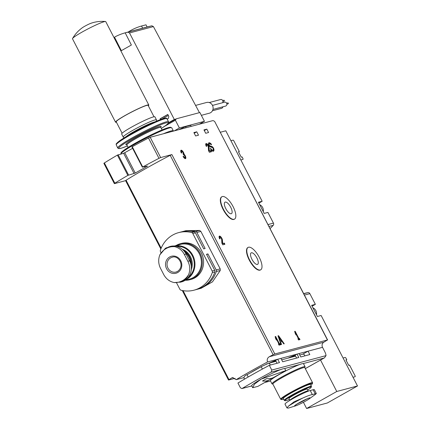 <?xml version="1.0" encoding="UTF-8"?>
<svg xmlns="http://www.w3.org/2000/svg" width="430" height="430" viewBox="0 0 430 430"><rect width="100%" height="100%" fill="white"/><g stroke="black" fill="none" stroke-linecap="round" stroke-linejoin="round"><path stroke-width="0.64" d="M209.399 146.195L209.937 145.894L212.049 146.56A2.064 0.785 -119.4 0 1 213.936 149.398A4.773 1.811 -119.4 0 1 213.495 151.172A4.773 1.811 -119.4 0 1 212.141 150.908A2.865 1.086 -119.4 0 1 210.469 148.861L210.324 148.576L210.856 148.581A1.908 0.726 -119.4 0 0 212.071 150.005A3.531 1.338 -119.4 0 0 212.888 150.086A3.531 1.338 -119.4 0 0 213.215 148.823A0.919 0.349 -119.4 0 0 212.377 147.549L210.249 146.877A2.064 0.785 -119.4 0 1 208.905 145.485A2.064 0.785 -119.4 0 1 208.362 143.588A4.773 1.811 -119.4 0 1 208.803 142.857A4.773 1.811 -119.4 0 1 210.942 143.744A1.338 0.505 -119.4 0 1 211.506 144.523L211.119 144.808L211.506 144.523M209.937 145.894A0.919 0.349 -119.4 0 1 209.329 145.259A0.919 0.349 -119.4 0 1 209.104 144.416A3.531 1.338 -119.4 0 1 209.415 143.937A3.531 1.338 -119.4 0 1 210.92 144.523L211.092 144.754M224.901 244.251L222.74 244.826L221.896 243.192L221.67 239.499A1.526 0.581 -119.4 0 0 221.004 237.924A1.526 0.581 -119.4 0 0 220.02 237.296A1.526 0.581 -119.4 0 0 220.192 238.779L219.687 238.913A2.865 1.086 -119.4 0 1 219.359 236.129A2.865 1.086 -119.4 0 1 221.208 237.306A2.865 1.086 -119.4 0 1 222.46 240.262L222.659 243.504L224.288 243.068L224.901 244.251M279.86 343.597L280.473 344.779L279.032 345.161L278.42 343.978L278.887 343.855L276.012 338.281L276.415 340.092L275.544 338.405L275.141 336.588L275.641 336.454L279.392 343.721L279.86 343.597L279.247 343.946L279.774 344.967M305.3 368.655L324.457 357.846L326.021 355.621A5.73 2.171 60.6 0 0 324.795 351.719L322.527 347.327A3.822 3.515 75.1 0 1 323.86 342.21L327.45 339.969L274.813 353.971L273.125 354.723A80.2 7.267 152.7 0 0 269.314 356.723C267.315 357.996 266.74 359.738 267.584 361.942A80.2 7.267 152.7 0 0 236.199 379.658L232.436 377.626L231.775 377.906A80.2 7.267 152.7 0 0 228.991 379.631L228.658 380.023L235.108 378.303M274.813 353.971L171.893 154.574L160.664 157.563L150.199 137.283L212.624 120.674A5.73 2.171 -119.4 0 1 214.731 121.582L327.606 339.963M198.499 135.197L196.757 131.816L193.876 132.58L195.623 135.961L198.499 135.197M208.582 132.515L206.835 129.134L203.954 129.898L205.701 133.279L208.582 132.515M260.72 269.798L260.413 269.97A12.852 4.875 -119.4 0 1 249.851 261.177A12.852 4.875 -119.4 0 1 247.782 247.589L248.088 247.411A12.852 4.875 -119.4 0 1 248.535 247.234A12.852 4.875 -119.4 0 1 258.957 256.758A12.852 4.875 -119.4 0 1 260.72 269.798A12.852 4.875 -119.4 0 1 250.158 260.999A12.852 4.875 -119.4 0 1 248.088 247.411M234.554 219.101L234.248 219.273A12.852 4.875 -119.4 0 1 223.686 210.48A12.852 4.875 -119.4 0 1 221.617 196.892L221.923 196.72A12.852 4.875 -119.4 0 1 222.369 196.537A12.852 4.875 -119.4 0 1 232.791 206.067A12.852 4.875 -119.4 0 1 234.554 219.101A12.852 4.875 -119.4 0 1 223.992 210.308A12.852 4.875 -119.4 0 1 221.923 196.72M299.371 338.405L299.984 339.587L298.544 339.974L297.931 338.792L298.404 338.663L295.523 333.089L295.926 334.9L294.652 331.396L295.157 331.267L298.904 338.528L299.371 338.405L298.759 338.754L299.285 339.775M278.543 335.685L284.252 343.774L283.746 343.909L282.037 341.479L280.613 341.861L281.516 344.5L281.01 344.634L278 335.83L278.543 335.685L278.049 335.964M211.533 151.715L209.372 152.29L208.528 150.656L208.303 146.963A1.526 0.581 -119.4 0 0 207.631 145.388A1.526 0.581 -119.4 0 0 206.647 144.76A1.526 0.581 -119.4 0 0 206.825 146.243L206.319 146.377A2.865 1.086 -119.4 0 1 205.992 143.593A2.865 1.086 -119.4 0 1 207.835 144.77A2.865 1.086 -119.4 0 1 209.093 147.726L209.292 150.968L210.92 150.532L211.533 151.715M181.336 153.021A2.865 1.086 -119.4 0 1 181.008 150.242A2.865 1.086 -119.4 0 1 182.788 151.333A2.865 1.086 -119.4 0 1 184.094 154.209A2.865 1.086 -119.4 0 1 185.642 156.767A2.865 1.086 -119.4 0 1 185.566 158.611A2.865 1.086 -119.4 0 1 183.078 156.402L183.583 156.267A1.526 0.581 -119.4 0 0 184.911 157.445A1.526 0.581 -119.4 0 0 185.007 156.66A1.338 0.505 -119.4 0 0 183.653 154.999L183.046 153.816A1.338 0.505 -119.4 0 0 183.089 153.8A1.338 0.505 -119.4 0 0 182.567 151.924A1.526 0.581 -119.4 0 0 181.664 151.403A1.526 0.581 -119.4 0 0 181.842 152.886L181.336 153.021M194.22 133.246L196.757 131.816M204.298 130.564L206.835 129.134M186.034 231.13L184.481 231.286A29.788 27.429 75.1 0 1 194.22 231.872A1.908 1.758 75.1 0 1 195.419 232.856L203.696 248.884L205.137 248.502L196.859 232.469A1.908 1.758 75.1 0 0 195.661 231.49A29.788 27.429 75.1 0 0 185.916 230.905M206.658 254.625L207.926 253.91L206.486 254.291L214.758 270.325A1.908 1.758 75.1 0 1 214.882 271.911A29.788 27.429 75.1 0 1 196.596 289.492L194 290.18A29.788 27.429 75.1 0 1 181.057 290.228A1.908 1.758 75.1 0 1 179.858 289.245L176.526 282.789M266.976 363.844L267.309 363.715M277.054 363.269L275.598 360.447L277.732 359.243L279.473 362.624L269.325 365.323A80.2 7.267 152.7 0 0 237.94 383.039L240.386 387.769L241.897 388.575L251.786 385.946M296.592 358.072L295.109 355.196L297.039 354.105L298.786 357.486L282.687 361.77L280.94 358.389L267.584 361.942M302.602 354.25L308.057 351.176L309.799 354.556L300.763 356.959L299.022 353.578L280.94 358.389M160.987 252.684L160.519 251.781A1.908 1.758 75.1 0 1 160.395 250.19A29.788 27.429 75.1 0 1 178.686 232.608A29.788 27.429 75.1 0 1 191.629 232.565A1.908 1.758 75.1 0 1 192.828 233.544L212.167 271.013A1.908 1.758 75.1 0 1 212.291 272.599A29.788 27.429 75.1 0 1 194 290.18M178.686 232.608L185.878 230.695L199.601 230.442L200.864 231.404L196.859 232.469M207.926 253.91L216.199 269.938A1.908 1.758 75.1 0 1 216.322 271.524A29.788 27.429 75.1 0 1 198.036 289.111L201.192 288.267L212.447 281.876L220.267 270.475L220.203 268.874L200.864 231.404M171.893 154.574L170.205 155.327A80.2 7.267 152.7 0 0 126.076 180.229L125.581 180.632L160.847 248.959M280.828 369.547L271.099 372.138L271.771 370.053L269.325 365.323M271.099 372.138A80.2 7.267 152.7 0 0 242.176 388.462L251.77 385.909M160.664 157.563L158.971 158.315A80.2 7.267 152.7 0 0 142.728 167.001L147.56 166.098L135.251 173.043L127.855 175.397A80.2 7.267 152.7 0 0 114.842 183.218L114.509 183.61L125.598 180.659M280.209 373.772A4.773 0.43 -27.3 0 1 278.479 374.745M198.036 289.111A29.788 27.429 75.1 0 1 197.311 289.288M134.122 173.575L123.657 153.295L117.39 155.117A80.2 7.267 152.7 0 0 104.377 162.943L103.883 163.341L114.348 183.621M123.657 153.295L132.628 148.339M150.199 137.283L148.506 138.035A80.2 7.267 152.7 0 0 132.263 146.721L131.919 146.958L142.411 167.195M322.527 347.327L299.022 353.578M243.95 377.594L236.199 379.658M266.96 363.807A21.005 1.903 152.7 0 0 266.229 364.167M261.332 366.656A21.005 1.903 152.7 0 0 250.373 372.837M275.598 360.447A17.184 1.559 152.7 0 0 269.228 363.13M288.025 358.131A17.049 1.548 -27.3 0 1 295.12 355.218A17.184 1.559 152.7 0 0 287.95 358.152M251.394 252.775A6.59 2.499 -119.4 0 1 256.737 257.656A6.59 2.499 -119.4 0 1 257.645 264.342A6.59 2.499 -119.4 0 1 252.227 259.833A6.59 2.499 -119.4 0 1 251.168 252.867A6.59 2.499 -119.4 0 1 251.394 252.775M225.229 202.078A6.59 2.499 -119.4 0 1 230.571 206.964A6.59 2.499 -119.4 0 1 231.48 213.645A6.59 2.499 -119.4 0 1 226.062 209.136A6.59 2.499 -119.4 0 1 225.003 202.17A6.59 2.499 -119.4 0 1 225.229 202.078M297.99 338.899L298.404 338.663M295.109 333.32L295.523 333.089M294.679 331.53L295.157 331.267M294.819 332.154L295.351 333.185M298.232 338.759L298.904 338.528M298.291 338.878L298.759 338.754M278.479 344.086L278.887 343.855M275.598 338.512L276.012 338.281M275.168 336.722L275.641 336.454M275.308 337.346L275.84 338.378M278.721 343.952L279.392 343.721M278.78 344.07L279.247 343.946M278.205 336.432L278.839 337.324M281.134 340.576L281.817 341.538M280.15 342.119L280.613 341.861M279.027 337.222L281.322 340.469L280.236 340.759L279.027 337.222L278.565 337.48M279.79 341.06L281.322 340.469M279.774 341.017L280.236 340.759M219.257 237.887A1.526 0.581 -119.4 0 1 219.402 237.645L220.02 237.296M219.128 236.441A2.865 1.086 -119.4 0 1 220.3 237.301M221.692 239.8A2.865 1.086 -119.4 0 1 221.848 240.612L222.02 243.428M222.192 243.767L222.659 243.504M222.213 243.805L224.288 243.068M223.675 243.418L224.202 244.439M205.889 145.351A1.526 0.581 -119.4 0 1 206.034 145.103L206.647 144.76M205.76 143.905A2.865 1.086 -119.4 0 1 206.932 144.765M208.319 147.264A2.865 1.086 -119.4 0 1 208.475 148.076L208.647 150.892M208.824 151.231L209.292 150.968M208.846 151.269L210.92 150.532M210.308 150.882L210.834 151.903M209.475 146.286L211.436 146.904A2.064 0.785 -119.4 0 1 212.21 147.495M213.237 149.355A2.064 0.785 -119.4 0 1 213.323 149.748A4.773 1.811 -119.4 0 1 213.146 151.263M210.377 148.689L210.791 148.452M212.888 150.086L212.269 150.435A3.531 1.338 -119.4 0 1 211.528 150.387M208.545 143.109A4.773 1.811 -119.4 0 1 210.275 144.045M208.518 144.647A3.531 1.338 -119.4 0 1 208.797 144.281L209.415 143.937M183.218 153.564A2.865 1.086 -119.4 0 1 183.476 154.558L184.094 154.209M180.777 150.548A2.865 1.086 -119.4 0 1 181.949 151.408M183.476 154.558A2.865 1.086 -119.4 0 1 183.9 155.042M185.056 157.203A2.865 1.086 -119.4 0 1 185.185 158.649M183.142 156.52L183.583 156.267M184.911 157.445L184.293 157.794A1.526 0.581 -119.4 0 1 184.013 157.788M180.906 152A1.526 0.581 -119.4 0 1 181.051 151.752L181.664 151.403M316.335 393.52L314.362 389.693A14.894 1.349 152.7 0 0 313.126 389.752L310.245 390.515A14.894 1.349 152.7 0 0 295.066 397.438A14.894 1.349 152.7 0 0 285.009 404.119L286.987 407.952M289.868 400.368L288.955 398.594A10.309 0.935 -27.3 0 1 297.689 393.036A10.309 0.935 -27.3 0 1 307.278 389.134L308.192 390.908A10.309 0.935 -27.3 0 0 298.603 394.81A10.309 0.935 -27.3 0 0 289.868 400.368L289.879 400.389M289.39 399.443A14.738 1.333 -27.3 0 1 285.133 400.701A14.738 1.333 -27.3 0 1 297.501 392.676A14.738 1.333 -27.3 0 1 311.212 387.242A14.738 1.333 -27.3 0 1 307.713 389.983M285.133 400.701L284.407 400.475A15.276 1.387 -27.3 0 1 284.294 400.394A15.276 1.387 -27.3 0 1 297.232 392.155A15.276 1.387 -27.3 0 1 311.444 386.382A15.276 1.387 -27.3 0 1 311.444 386.522L311.212 387.242M284.294 400.394L283.322 398.502A15.276 1.387 -27.3 0 1 296.259 390.268A15.276 1.387 -27.3 0 1 310.471 384.49L311.444 386.382M283.666 399.18A17.41 1.58 -27.3 0 1 281.553 399.577A17.41 1.58 -27.3 0 1 296.168 390.096A17.41 1.58 -27.3 0 1 312.368 383.673A17.41 1.58 -27.3 0 1 310.815 385.167M281.553 399.577L280.833 399.352A17.947 1.629 -27.3 0 1 280.699 399.255A17.947 1.629 -27.3 0 1 295.899 389.575A17.947 1.629 -27.3 0 1 312.599 382.786A17.947 1.629 -27.3 0 1 312.599 382.953L312.368 383.673M280.699 399.255L272.878 384.097A17.947 1.629 -27.3 0 1 288.079 374.423A17.947 1.629 -27.3 0 1 304.779 367.634L312.599 382.786M272.91 384.167L272.115 383.915A18.619 1.688 -27.3 0 1 271.975 383.813A18.619 1.688 -27.3 0 1 287.745 373.777A18.619 1.688 -27.3 0 1 305.063 366.736A18.619 1.688 -27.3 0 1 305.069 366.908L304.811 367.704M271.975 383.813L270.405 380.776A18.619 1.688 -27.3 0 1 286.176 370.735A18.619 1.688 -27.3 0 1 303.494 363.694L305.063 366.736M295.802 405.791A8.783 0.795 -27.3 0 1 296.969 404.044A8.783 0.795 -27.3 0 1 307.079 398.825A8.783 0.795 -27.3 0 1 309.175 398.889A8.783 0.795 -27.3 0 1 305.612 401.093A8.783 0.795 -27.3 0 1 295.802 405.791L288.331 408.102L286.998 407.946L288.379 406.2A18.081 1.639 -27.3 0 1 302.908 397.997C307.165 396.062 310.304 394.917 312.331 394.557L316.324 393.531L315.496 394.321M302.908 397.997L294.152 401.738L288.379 406.2M251.69 385.753A18.619 1.688 -27.3 0 1 261.209 379.083A18.619 1.688 -27.3 0 1 284.773 368.677L285.783 370.622L261.209 379.083L254.436 384.2L252.695 387.704L251.69 385.753M270.981 378.411L271.131 378.706A68.741 26.09 -119.4 0 1 269.637 379.738L257.806 386.414L252.695 387.704M270.997 362.662A13.652 1.236 -27.3 0 1 275.437 361.404L275.469 361.469M271.131 378.706L272.292 378.051M269.637 379.738A68.741 26.09 -119.4 0 1 262.493 381.002L266.799 378.572A68.741 26.09 -119.4 0 0 273.948 377.303L285.778 370.628M174.397 246.632C178.799 247.61 182.126 250.233 184.368 254.495L187.856 261.257C190.055 265.595 190.339 269.965 188.716 274.372A18.081 16.646 75.1 0 1 182.551 280.602A18.081 16.646 75.1 0 1 174.182 282.575L181.406 281.967A14.894 13.712 -104.9 0 0 189.576 260.8L186.088 254.039A14.894 13.712 -104.9 0 0 170.258 246.417L165.303 248.395L159.863 254.834A18.081 16.646 75.1 0 1 174.397 246.632L168.866 246.793M184.986 252.216A14.738 13.566 75.1 0 1 190.764 263.805M183.492 250.394A15.276 14.066 75.1 0 1 191.307 266.767M182.239 249.228A15.276 14.066 75.1 0 1 191.291 269.739M176.327 246.304A17.41 16.028 75.1 0 1 193.065 257.694A17.41 16.028 75.1 0 1 188.06 277.656M174.37 246.019A17.947 16.528 75.1 0 1 193.79 257.613A17.947 16.528 75.1 0 1 186.539 279.409A17.947 16.528 75.1 0 1 185.884 279.758M174.327 246.019L180.181 244.46A17.947 16.528 75.1 0 1 200.117 255.56A17.947 16.528 75.1 0 1 192.995 277.694A17.947 16.528 75.1 0 1 189.41 279.151L185.136 280.29M176.031 245.562A18.619 17.141 75.1 0 1 180.261 243.751A18.619 17.141 75.1 0 1 200.939 255.259A18.619 17.141 75.1 0 1 193.554 278.215A18.619 17.141 75.1 0 1 189.834 279.731A18.619 17.141 75.1 0 1 185.266 280.258M180.261 243.751L181.557 243.401A18.619 17.141 75.1 0 1 202.234 254.915A18.619 17.141 75.1 0 1 194.849 277.871A18.619 17.141 75.1 0 1 191.13 279.387L189.834 279.731M180.014 282.333L183.121 281.086C185.647 279.586 187.512 277.35 188.716 274.372M174.182 282.575C169.694 281.612 166.254 279.027 163.851 274.802L160.363 268.046C158.326 263.665 158.159 259.263 159.863 254.834M177.681 272.539A8.783 8.089 75.1 0 1 165.534 264.337A8.783 8.089 75.1 0 1 177.794 257.419A8.783 8.089 75.1 0 1 177.681 272.539M346.026 360.146L346.784 359.716L345.924 359.942L348.714 365.349L349.574 365.124L354.987 375.6A1.145 0.435 -119.4 0 1 355.115 376.712A1.145 0.435 -119.4 0 1 355.078 376.728L353.014 377.277M303.682 293.615L304.144 293.491A57.287 52.745 75.1 0 1 307.95 292.642A1.908 1.758 75.1 0 1 309.853 293.647L315.373 304.343L311.632 305.343L317.388 316.496L321.129 315.496L357.502 385.963L327.343 402.985L306.612 408.5L336.765 391.483L320.543 360.05M303.408 402.297L306.612 408.5M357.502 385.963L336.765 391.483M315.373 304.343L312.078 306.208M343.075 358.013L345.134 357.464A1.145 0.435 -119.4 0 1 346.085 358.362L346.784 359.716M316.485 314.755A6.111 5.628 -104.9 0 0 312.884 307.772M220.391 132.241L225.798 130.801L262.171 201.267L258.425 202.261L264.181 213.414L267.928 212.42L273.448 223.122A1.908 1.758 75.1 0 1 273.211 225.336A57.287 52.745 75.1 0 1 270.088 228.529M262.171 201.267L258.871 203.127M240.854 159.965L242.912 159.417A1.145 0.435 60.6 0 0 242.95 159.401A1.145 0.435 60.6 0 0 242.821 158.288L242.122 156.934L241.257 157.165L238.467 151.758L239.333 151.527L233.925 141.051A1.145 0.435 60.6 0 0 232.969 140.153L230.91 140.701M239.333 151.527L238.569 151.957M263.284 211.673A6.111 5.628 -104.9 0 0 259.682 204.696M168.243 123.297L173.215 120.55L168.146 123.41M168.603 122.706L174.322 119.475L175.827 119.078M174.322 119.475L129.505 32.943L127.968 32.153L125.178 32.814L131.37 45.01L121.292 50.697L115.278 38.85L114.788 39.125M160.508 119.561L160.116 118.782L167.807 114.439L168.839 116.471L168.297 118.524L167.136 119.18M128.253 31.997A57.287 52.745 75.1 0 1 141.529 26.01L145.996 24.822L147.108 26.983M141.529 26.01L142.642 28.17M125.302 32.788L143.002 28.074A57.287 52.745 75.1 0 1 143.056 28.063L148.022 26.741A57.287 52.745 -104.9 0 0 147.968 26.751A57.287 52.745 -104.9 0 0 147.915 26.767M147.968 26.751L151.86 25.8L153.413 26.585L199.461 112.655M125.227 32.911A0.382 0.349 -102.4 0 0 125.006 32.884A57.287 52.648 -102.4 0 0 114.858 36.948A0.382 0.349 -102.4 0 0 114.713 37.464L115.278 38.85M121.357 50.665L115.353 38.834M160.116 118.782L160.541 118.669M201.353 115.331L209.415 113.187A5.536 5.101 -104.9 0 0 212.452 105.318A5.536 5.101 -104.9 0 0 206.567 102.485L195.58 105.409M209.233 102.55L220.569 99.534A2.005 1.844 75.1 0 1 222.573 102.727M222.88 106.796A2.005 1.844 75.1 0 1 221.563 108.338L212.447 110.763M212.501 105.409L224.53 102.206A2.005 1.844 75.1 0 1 226.658 103.232A2.005 1.844 75.1 0 1 225.562 106.081L212.957 109.435M223.745 100.281A0.478 0.441 75.1 0 1 224.39 100.588A0.478 0.441 75.1 0 1 224.089 101.163L222.939 101.469M227.706 102.953A0.478 0.441 75.1 0 1 228.351 103.264A0.478 0.441 75.1 0 1 228.045 103.84L226.9 104.146M186.136 127.721L185.588 126.656A18.619 1.688 152.7 0 0 178.794 129.677M190.667 125.388A18.619 1.688 152.7 0 0 190.651 125.35A18.619 1.688 152.7 0 0 190.63 125.318L191.178 126.382M199.907 112.531L176.289 118.814L175.375 120.217L179.385 127.984L204.444 121.319L199.907 112.531M160.541 119.551A1.145 0.435 -119.4 0 1 160.524 118.68A1.145 0.435 -119.4 0 1 160.562 118.664L167.861 114.547L160.524 118.68M175.375 120.217L164.566 126.323M176.289 118.814L173.215 120.55M179.385 127.984L174.252 130.887M204.444 121.319L199.305 124.216M185.588 126.656L190.63 125.318M152.838 122.754A15.851 1.435 152.7 0 0 134.569 131.413A15.851 1.435 152.7 0 0 127.656 135.751M156.601 121.115L156.477 119.889L154.902 116.847A18.71 1.698 152.7 0 0 131.22 127.307A18.71 1.698 152.7 0 0 121.647 134.015L123.216 137.057L124.141 137.869M154.004 116.772L148.119 105.371A17.947 1.629 152.7 0 0 125.404 115.401A17.947 1.629 152.7 0 0 116.218 121.835L122.104 133.236M148.339 105.796A18.71 1.698 152.7 0 0 148.801 105.017A18.71 1.698 152.7 0 0 125.114 115.482A18.71 1.698 152.7 0 0 115.541 122.184A18.71 1.698 152.7 0 0 116.439 122.26M148.801 105.017L105.758 21.629A18.71 1.698 152.7 0 0 105.484 21.5A18.71 1.698 152.7 0 0 82.071 32.089A18.71 1.698 152.7 0 0 72.557 38.496A18.71 1.698 152.7 0 0 72.498 38.791L115.541 122.184M105.484 21.5C100.437 21.065 95.6 21.651 90.977 23.268A5.73 0.521 152.7 0 0 84.656 26.305A5.73 0.521 152.7 0 0 82.399 27.697C78.405 30.53 75.121 34.131 72.557 38.496M299.758 355.008L302.86 354.186A1.526 1.408 75.1 0 1 304.655 355.922M327.45 339.969L214.731 121.582M194.22 231.872L191.629 232.565M195.419 232.856L192.828 233.544M214.758 270.325L212.167 271.013M214.882 271.911L212.291 272.599M273.125 354.723L170.205 155.327M228.991 379.631L183.067 290.653M161.159 248.201L126.076 180.229M326.021 355.621L271.771 370.053M270.486 380.932L264.885 382.421M305.289 368.628L324.021 358.056L303.279 363.576M299.549 364.57L284.558 368.558M199.601 230.442L195.661 231.49M220.203 268.874L216.199 269.938M220.267 270.475L216.322 271.524M158.971 158.315L148.506 138.035M142.728 167.001L132.263 146.721M135.251 173.043L124.786 152.763M128.581 175.048L118.116 154.768M127.855 175.397L117.39 155.117M114.842 183.218L104.377 162.943M323.86 342.21L269.314 356.723M233.157 377.54L231.775 377.906M163.411 133.768A28.643 2.596 -27.3 0 1 173.322 130.881L171.753 127.839A28.643 2.596 -27.3 0 0 145.448 138.498A28.643 2.596 -27.3 0 0 120.825 154.048M121.287 153.198A27.88 2.526 -27.3 0 1 144.792 138.057A27.88 2.526 -27.3 0 1 170.748 127.667M128.135 147.42L126.888 145.001A19.097 1.731 -27.3 0 1 139.782 136.439A19.097 1.731 -27.3 0 1 159.245 127.565A19.097 1.731 -27.3 0 1 160.825 127.49L160.788 127.065L160.541 127.361M126.925 144.738A19.861 1.801 -27.3 0 1 136.713 137.175A19.861 1.801 -27.3 0 1 159.508 126.538A19.861 1.801 -27.3 0 1 160.589 127.366M117.718 147.984A28.616 2.591 -27.3 0 1 137.084 135.138A28.616 2.591 -27.3 0 1 166.206 121.857A28.616 2.591 -27.3 0 1 168.571 121.738L166.894 118.75A28.493 2.58 -27.3 0 0 164.54 118.873A28.493 2.58 -27.3 0 0 135.536 132.096A28.493 2.58 -27.3 0 0 116.256 144.888L117.777 148.103L118.976 148.629L121.959 147.995L127.387 145.963A27.853 2.526 -27.3 0 1 128.516 140.97A27.853 2.526 -27.3 0 1 165.948 122.905A27.853 2.526 -27.3 0 1 161.32 128.446M116.686 143.991A27.73 2.515 -27.3 0 1 134.719 131.784A27.73 2.515 -27.3 0 1 163.583 118.567M221.848 240.612L222.46 240.262M208.475 148.076L209.093 147.726M213.323 149.748L213.936 149.398M211.436 146.904L212.049 146.56M210.442 148.812L210.856 148.581M211.485 150.339L212.071 150.005M210.345 144.082L210.942 143.744M208.545 144.727L209.104 144.416M290.675 357.427A14.894 1.349 -27.3 0 1 295.405 356.169M289.234 357.808A16.861 1.526 -27.3 0 1 295.222 355.422M313.126 389.752L315.212 393.789M310.245 390.515L312.331 394.557M306.633 399.024A7.638 0.693 -27.3 0 1 304.66 400.196A7.638 0.693 -27.3 0 1 297.388 403.797M189.576 260.8L187.856 261.257M186.088 254.039L184.368 254.495M177.59 271.411A7.638 7.03 75.1 0 1 176.069 272.034A7.638 7.03 75.1 0 1 167.308 266.46A7.638 7.03 75.1 0 1 172.14 257.269C177.907 254.694 185.679 265.536 177.552 271.427L176.069 272.034M309.853 293.647L304.445 295.082M307.95 292.642L303.757 293.754M273.448 223.122L268.041 224.557M273.211 225.336L269.019 226.449M127.968 32.153L151.86 25.8M129.505 32.943L153.413 26.585M114.896 37.824L114.197 37.98M168.329 115.46L161.997 119.035M154.682 121.937A17.184 1.559 152.7 0 0 134.063 131.548A17.184 1.559 152.7 0 0 125.925 136.778M156.477 119.889A18.71 1.698 152.7 0 0 132.789 130.349A18.71 1.698 152.7 0 0 123.216 137.057M276.049 361.318L268.298 363.377A1.526 1.408 75.1 0 1 270.094 365.118M248.346 376.916A1.526 0.581 -119.4 0 1 247.637 375.965A1.526 0.581 -119.4 0 1 247.465 374.482L261.617 366.494A1.526 0.581 -119.4 0 1 261.671 366.473M262.553 368.972A1.526 0.581 -119.4 0 1 261.617 367.585A1.526 0.581 -119.4 0 1 261.617 366.494L268.298 363.377M228.497 380.029L182.293 290.508M142.384 167.232L131.919 146.958M270.508 380.969L264.74 382.501M120.846 154.112L121.072 152.747C121.545 151.94 123.797 149.941 132.354 144.867L146.915 136.966C159.25 130.795 167.119 127.549 170.517 127.232L171.753 127.839M162.072 129.903L160.825 127.49M126.947 144.695L126.565 144.727L126.888 145.001M168.571 121.738L168.372 123.13L166.174 125.157L161.325 128.452M166.894 118.75C167.071 118.073 166.018 117.992 163.739 118.503L152.86 122.743C140.046 128.484 123.641 137.616 118.696 141.524C114.611 145.259 116.686 143.448 116.256 144.888M309.175 398.889L315.496 394.326M295.018 405.372L299.285 402.695C306.923 398.873 310.304 397.315 309.423 398.019L309.288 398.008M166.512 247.701L165.303 248.395M114.767 37.566L114.063 37.722M223.842 100.244L222.692 100.545M227.803 102.915L226.653 103.221M190.651 125.35L191.183 126.377M281.677 359.819L295.582 356.121M244.681 379.04L244.122 378.427C243.649 376.873 244.761 375.562 247.465 374.482"/></g></svg>
